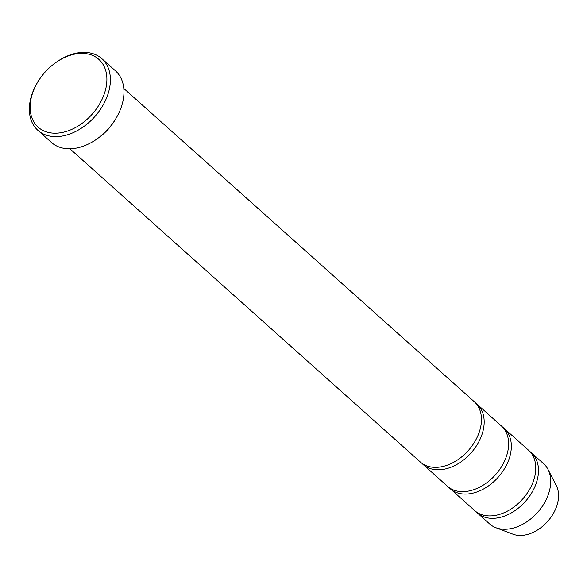 <?xml version="1.0" encoding="UTF-8"?>
<svg xmlns="http://www.w3.org/2000/svg" width="587" height="587" viewBox="0 0 587 587"><rect width="100%" height="100%" fill="white"/><g stroke="black" fill="none" stroke-linecap="round" stroke-linejoin="round"><path stroke-width="0.88" d="M504.167 428.437L528.608 450.28A40.452 28.059 131.8 0 1 527.625 492.603A40.452 28.059 131.8 0 1 485.28 515.555A40.452 28.059 131.8 0 1 474.692 510.602L450.251 488.758A40.452 28.059 -48.2 0 0 498.136 477.297A40.452 28.059 -48.2 0 0 504.167 428.437A40.452 28.059 -48.2 0 0 502.758 427.285M448.952 487.481A40.452 28.059 -48.2 0 0 450.251 488.758M101.881 58.678L115.456 70.814A48.039 33.32 131.8 0 1 116.006 118.354L115.646 118.948A45.507 31.566 131.8 0 1 99.284 137.255L98.733 137.674A48.039 33.32 131.8 0 1 64.005 148.335A48.039 33.32 131.8 0 1 51.436 142.45L37.854 130.307A48.039 33.32 -48.2 0 0 94.712 116.703A48.039 33.32 -48.2 0 0 101.881 58.678A48.039 33.32 -48.2 0 0 89.312 52.793A48.039 33.32 -48.2 0 0 54.584 63.455L54.026 63.873A45.507 31.566 -48.2 0 0 37.671 82.18A45.507 31.566 -48.2 0 0 47.092 132.097A45.507 31.566 -48.2 0 0 101.309 100.839A45.507 31.566 -48.2 0 0 86.935 53.777A45.507 31.566 -48.2 0 0 54.026 63.873M476.108 511.754A40.452 28.059 -48.2 0 0 477.407 513.031L489.631 523.949A40.452 28.059 -48.2 0 0 495.942 527.757L512.979 534.207A33.679 23.363 -48.2 0 0 547.583 521.498A33.679 23.363 -48.2 0 0 556.344 485.684L548.031 469.475A40.452 28.059 -48.2 0 0 543.547 463.635L531.323 452.709A40.452 28.059 -48.2 0 0 529.914 451.557M495.942 527.757A40.452 28.059 -48.2 0 0 537.509 512.488A40.452 28.059 -48.2 0 0 548.031 469.475M477.407 513.031A40.452 28.059 -48.2 0 0 525.292 501.569A40.452 28.059 -48.2 0 0 531.323 452.709M477.011 404.164L501.452 426.008A40.452 28.059 131.8 0 1 500.469 468.331A40.452 28.059 131.8 0 1 458.124 491.282A40.452 28.059 131.8 0 1 447.536 486.329L423.095 464.486A40.452 28.059 -48.2 0 0 470.972 453.025A40.452 28.059 -48.2 0 0 477.011 404.164A40.452 28.059 -48.2 0 0 475.602 403.012M421.796 463.202A40.452 28.059 -48.2 0 0 423.095 464.486M123.798 88.446L474.296 401.735A40.452 28.059 131.8 0 1 473.313 444.058A40.452 28.059 131.8 0 1 430.968 467.01A40.452 28.059 131.8 0 1 420.38 462.057L69.89 148.768M99.856 136.815A40.452 28.059 -48.2 0 0 115.279 119.565M116.006 118.354A48.039 33.32 131.8 0 1 98.733 137.674M37.671 82.18L37.311 82.774A48.039 33.32 -48.2 0 0 37.854 130.307"/></g></svg>
